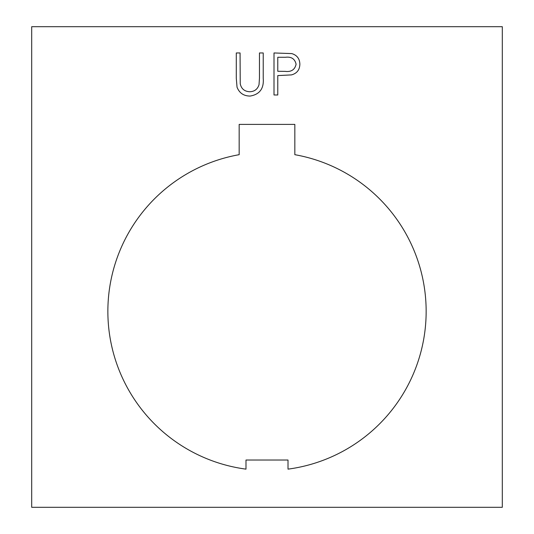 <?xml version="1.0" encoding="UTF-8"?>
<svg xmlns="http://www.w3.org/2000/svg" width="534" height="534" viewBox="0 0 534 534"><rect width="100%" height="100%" fill="white"/><g stroke="black" fill="none" stroke-linecap="round" stroke-linejoin="round"><path stroke-width="0.8" d="M426.152 311.382A159.152 159.152 0 0 0 294.835 154.686L294.835 124.395L239.165 124.395L239.165 154.686A159.152 159.152 0 0 0 245.987 469.139L245.987 460.028L288.013 460.028L288.013 469.139A159.152 159.152 0 0 0 426.152 311.382M502.307 507.3L502.307 26.7L31.693 26.7L31.693 507.3L502.307 507.3M277.773 94.985L274.002 94.985L274.002 52.959L291.818 53.594C297.031 55.216 299.714 58.76 299.861 64.234C299.707 69.854 296.911 73.412 291.477 74.9L277.773 75.588L277.773 94.985M237.043 87.196L236.295 78.338L236.295 52.959L240.066 52.959L240.233 83.731C241.315 88.871 244.559 91.548 249.965 91.748C254.625 91.481 257.648 89.118 259.03 84.659L259.457 78.138L259.457 52.959L263.229 52.959L263.229 78.338C264.043 88.524 259.691 94.431 250.172 96.06C243.738 96.04 239.359 93.083 237.043 87.196M285.456 57.271L277.773 57.271L277.773 71.276L285.129 71.369C291.204 72.117 294.855 69.747 296.09 64.247C294.908 58.867 291.364 56.544 285.456 57.271"/></g></svg>
